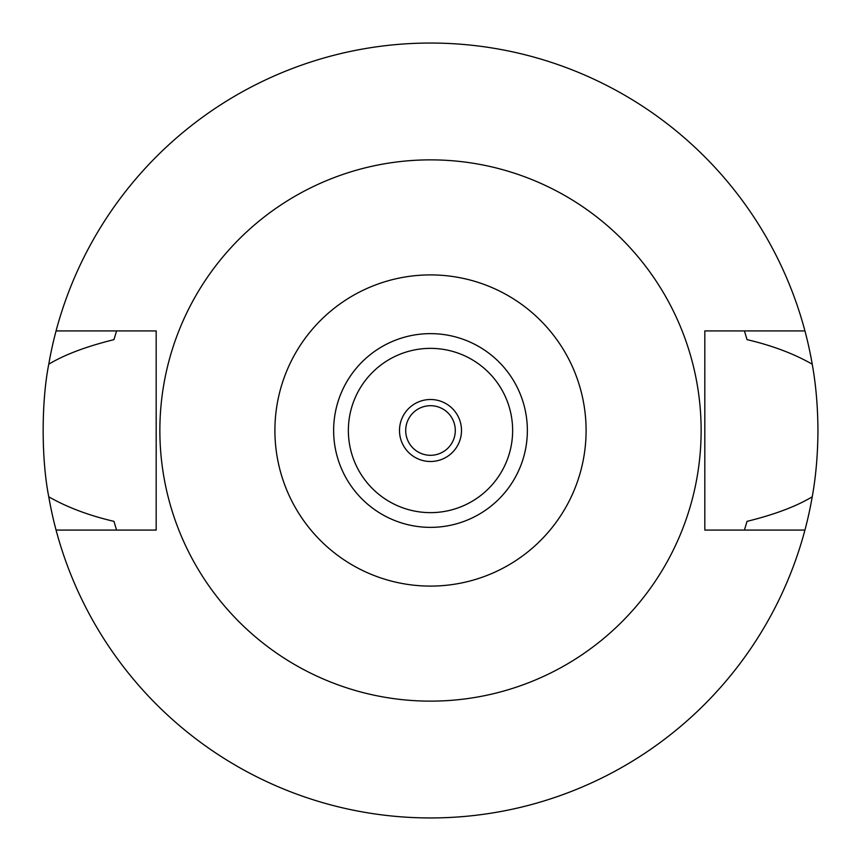 <?xml version="1.0" encoding="UTF-8"?>
<svg xmlns="http://www.w3.org/2000/svg" width="861" height="861" viewBox="0 0 861 861"><rect width="100%" height="100%" fill="white"/><g stroke="black" fill="none" stroke-linecap="round" stroke-linejoin="round"><path stroke-width="1.29" d="M430.5 527.362A96.862 96.862 0 0 0 527.362 430.5A96.862 96.862 0 0 0 430.5 333.637A96.862 96.862 0 0 0 333.637 430.5A96.862 96.862 0 0 0 430.5 527.362M430.5 348.361A82.139 82.139 0 0 0 348.361 430.5A82.139 82.139 0 0 0 430.5 512.639A82.139 82.139 0 0 0 512.639 430.5A82.139 82.139 0 0 0 430.5 348.361M430.5 399.504A30.996 30.996 0 0 0 399.504 430.5A30.996 30.996 0 0 0 430.5 461.496A30.996 30.996 0 0 0 461.496 430.5A30.996 30.996 0 0 0 430.5 399.504M430.5 405.703A24.797 24.797 0 0 0 405.703 430.5A24.797 24.797 0 0 0 430.5 455.297A24.797 24.797 0 0 0 455.297 430.5A24.797 24.797 0 0 0 430.5 405.703M744.421 530.075L747.047 521.357C774.609 514.555 796.339 506.376 812.235 496.797A387.45 387.45 0 0 1 48.765 496.797C67.007 507.258 88.737 515.448 113.953 521.357L116.579 530.075M804.938 530.075L704.815 530.075L704.815 330.925L804.938 330.925A387.45 387.45 0 0 1 812.235 364.203C793.96 353.731 772.242 345.541 747.047 339.643L744.421 330.925M812.235 496.797C815.916 476.37 817.821 454.274 817.95 430.5C817.821 406.726 815.916 384.63 812.235 364.203M116.579 330.925L113.953 339.643C86.391 346.445 64.661 354.624 48.765 364.203C41.242 402.302 41.36 459.387 48.765 496.797M48.765 364.203A387.45 387.45 0 0 1 804.938 330.925M56.062 330.925L156.185 330.925L156.185 530.075L56.062 530.075M430.5 159.866A270.634 270.634 0 0 1 701.134 430.5A270.634 270.634 0 0 1 430.5 701.134A270.634 270.634 0 0 1 159.866 430.5A270.634 270.634 0 0 1 430.5 159.866M430.5 586.093A155.593 155.593 0 0 1 274.907 430.5A155.593 155.593 0 0 1 430.5 274.907A155.593 155.593 0 0 1 586.093 430.5A155.593 155.593 0 0 1 430.5 586.093"/></g></svg>
